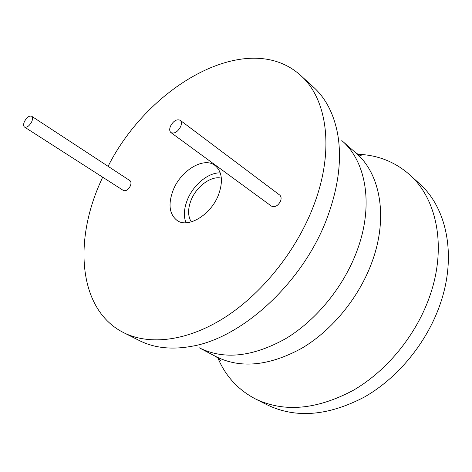 <?xml version="1.0" encoding="UTF-8"?>
<svg xmlns="http://www.w3.org/2000/svg" width="472" height="472" viewBox="0 0 472 472"><rect width="100%" height="100%" fill="white"/><g stroke="black" fill="none" stroke-linecap="round" stroke-linejoin="round"><path stroke-width="0.71" d="M102.672 177.189L100.123 182.859C73.437 242.714 78.918 310.21 123.652 332.654C149.577 345.716 187.762 341.28 225.474 317.019C263.105 292.681 297.425 249.31 314.122 204.423C334.801 149.6 327.049 98.5 300.581 75.378C248.543 28.255 149.24 84.647 108.088 166.315M171.006 132.632L271.4 206.099C274.964 207.556 278.026 205.875 280.586 201.042C281.501 198.358 281.188 196.346 279.642 195.013L180.127 120.23C176.611 118.915 173.383 120.92 170.445 126.242C169.312 129.192 169.501 131.322 171.006 132.632C174.516 133.924 177.737 131.9 180.676 126.573C181.785 123.646 181.602 121.534 180.127 120.23M24.52 127.062L123.41 190.493C125.947 191.331 128.266 189.803 130.366 185.903C131.322 183.396 131.157 181.626 129.877 180.593L31.648 116.236C29.217 115.534 26.821 117.292 24.456 121.516C23.305 124.225 23.329 126.077 24.52 127.062C26.951 127.753 29.347 125.983 31.712 121.752C32.851 119.056 32.828 117.215 31.648 116.236M173.147 190.216C167.955 204.152 169.283 214.241 177.13 220.489C188.145 228.613 211.049 214.766 218.524 194.788C223.315 181.295 222.129 171.513 214.978 165.448C203.715 156.492 180.764 170.486 173.147 190.216M123.652 332.654L139.323 340.542C154.061 347.988 171.46 349.917 191.532 346.324C243.275 337.881 305.284 280.114 328.111 215.208C338.743 185.319 341.917 158.203 337.633 133.871C333.804 113.846 325.78 98.288 313.55 87.19L300.581 75.378M357.369 154.273C377.388 154.869 394.81 161.684 409.637 174.717C436.547 198.435 446.766 245.871 430.458 294.144C417.313 333.71 387.512 370.608 353.08 390.433C316.494 409.784 283.949 412.622 255.44 398.94C237.965 389.76 225.368 375.93 217.645 357.452M409.637 174.717L419.508 183.708C446.4 207.426 456.784 254.485 440.848 302.151C428.004 341.232 398.61 377.559 364.49 396.999C328.229 415.968 295.855 418.617 267.37 404.941L255.44 398.94M221.362 178.186C211.273 175.442 196.429 186.393 191.066 200.222C187.703 208.978 187.779 216.205 191.307 221.893M220.259 172.87C208.323 172.398 193.255 184.9 187.384 199.815C183.956 208.518 183.478 216.17 185.944 222.76M215.916 356.572L199.278 347.805C223.84 360.065 252.667 357.003 285.772 338.613C316.96 319.851 344.666 285.501 357.623 249.116C373.853 204.24 365.818 160.869 341.793 140.579L355.935 152.975C380.001 173.324 388.32 216.282 372.573 260.438C360.006 296.245 332.784 329.893 301.944 348.165C269.193 366.06 240.519 368.862 215.916 356.572C220.182 359.882 221.563 361.157 220.064 360.401L217.869 357.558M355.935 152.975C360.543 155.772 362.231 156.604 360.991 155.477L357.552 154.444"/></g></svg>

